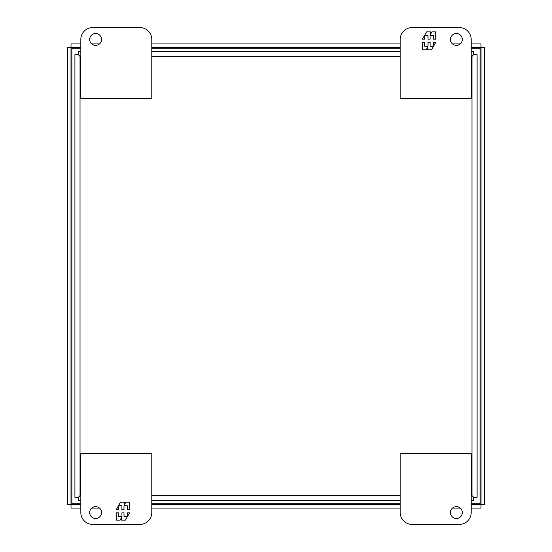 <?xml version="1.0" encoding="UTF-8"?>
<svg xmlns="http://www.w3.org/2000/svg" width="552" height="552" viewBox="0 0 552 552"><rect width="100%" height="100%" fill="white"/><g stroke="black" fill="none" stroke-linecap="round" stroke-linejoin="round"><path stroke-width="0.83" d="M89.7 39.427A5.913 5.913 0 0 1 95.613 33.513A5.913 5.913 0 0 1 101.527 39.427A5.913 5.913 0 0 1 95.613 45.34A5.913 5.913 0 0 1 89.7 39.427M139.973 27.6L92.66 27.6A11.827 11.827 0 0 0 80.827 39.427L80.827 98.573L151.8 98.573L151.8 39.427A11.827 11.827 0 0 0 139.973 27.6M101.527 512.573A5.913 5.913 0 0 1 95.613 518.487A5.913 5.913 0 0 1 89.7 512.573A5.913 5.913 0 0 1 95.613 506.66A5.913 5.913 0 0 1 101.527 512.573M92.66 524.4A11.827 11.827 0 0 1 80.827 512.573L80.827 453.427L151.8 453.427L151.8 512.573A11.827 11.827 0 0 1 139.973 524.4L92.66 524.4M116.313 512.842L116.313 520.143L120.06 520.143L121.599 517.466L121.599 520.143L125.373 520.143L129.589 512.842L127.353 512.842L127.353 516.493L123.986 516.493L123.986 512.842L121.909 512.842L121.909 516.493L118.549 516.493L118.549 512.842L116.313 512.842M129.589 509.482L129.589 502.182L125.842 502.182L124.303 504.859L124.303 502.182L120.529 502.182L116.313 509.482L118.549 509.482L118.549 505.832L121.909 505.832L121.909 509.482L123.986 509.482L123.986 505.832L127.353 505.832L127.353 509.482L129.589 509.482M462.3 512.573A5.913 5.913 0 0 1 456.387 518.487A5.913 5.913 0 0 1 450.473 512.573A5.913 5.913 0 0 1 456.387 506.66A5.913 5.913 0 0 1 462.3 512.573M412.027 524.4L459.34 524.4A11.827 11.827 0 0 0 471.173 512.573L471.173 453.427L400.2 453.427L400.2 512.573A11.827 11.827 0 0 0 412.027 524.4M78.322 54.703L80.026 56.366L78.322 54.703L74.913 54.703L74.913 497.297L78.322 497.297L80.026 495.634L78.356 497.338L78.356 500.74L80.827 500.74L78.356 500.74M473.644 54.662L471.974 56.366L473.644 54.662L473.644 51.26L471.173 51.26L473.644 51.26M473.678 497.297L471.974 495.634L473.678 497.297L477.087 497.297L477.087 54.703L477.087 497.297M78.356 54.662L78.356 51.26L80.827 51.26L78.356 51.26M473.644 497.338L473.644 500.74L471.173 500.74L473.644 500.74M473.678 54.703L477.087 54.703M151.8 51.26L400.2 51.26L151.8 51.26M151.8 500.74L400.2 500.74L151.8 500.74M471.173 503.769L480.116 503.769L480.116 48.231L471.173 48.231M80.827 48.231L71.884 48.231L71.884 503.769L80.827 503.769M151.8 503.769L400.2 503.769M400.2 48.231L151.8 48.231M450.473 39.427A5.913 5.913 0 0 1 456.387 33.513A5.913 5.913 0 0 1 462.3 39.427A5.913 5.913 0 0 1 456.387 45.34A5.913 5.913 0 0 1 450.473 39.427M459.34 27.6A11.827 11.827 0 0 1 471.173 39.427L471.173 98.573L400.2 98.573L400.2 39.427A11.827 11.827 0 0 1 412.027 27.6L459.34 27.6M435.687 39.157L435.687 31.857L431.94 31.857L430.401 34.534L430.401 31.857L426.627 31.857L422.411 39.157L424.647 39.157L424.647 35.507L428.014 35.507L428.014 39.157L430.091 39.157L430.091 35.507L433.451 35.507L433.451 39.157L435.687 39.157M422.411 42.518L422.411 49.818L426.158 49.818L427.696 47.141L427.696 49.818L431.471 49.818L435.687 42.518L433.451 42.518L433.451 46.168L430.091 46.168L430.091 42.518L428.014 42.518L428.014 46.168L424.647 46.168L424.647 42.518L422.411 42.518M71.905 503.769L71.022 504.673L71.905 503.769L70.987 504.631L67.579 504.631L67.579 47.368L70.987 47.368L71.884 48.245L70.987 47.368L70.987 504.631L71.884 503.755M471.173 504.673L480.978 504.673L480.095 503.769L481.013 504.631L480.116 503.755L480.978 504.673L480.978 508.075L471.173 508.075M480.095 48.231L481.013 47.368L481.013 504.631L484.421 504.631L484.421 47.368L481.013 47.368L480.116 48.245M80.827 43.925L71.022 43.925L71.022 47.327L71.905 48.231L71.022 47.327L80.827 47.327M80.827 508.075L71.022 508.075L71.022 504.673L80.827 504.673M91.77 508.075L99.457 508.075M151.8 508.075L400.2 508.075M452.543 508.075L460.23 508.075M471.173 47.327L480.978 47.327L480.978 43.925L471.173 43.925M460.23 43.925L452.543 43.925M400.2 43.925L151.8 43.925M99.457 43.925L91.77 43.925M151.8 504.673L400.2 504.673M151.8 47.327L400.2 47.327M80.827 495.634L80.026 495.634L80.026 56.366L80.827 56.366M151.8 56.366L400.2 56.366M471.173 56.366L471.974 56.366L471.974 495.634L471.173 495.634M400.2 495.634L151.8 495.634"/></g></svg>
